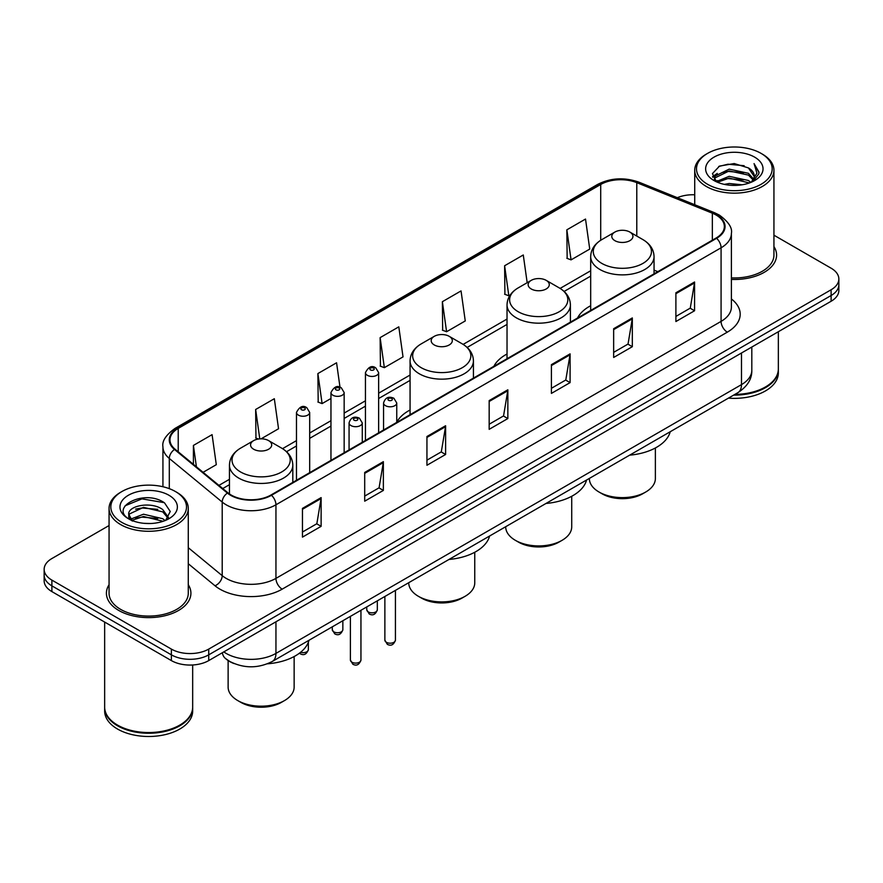 <?xml version="1.0" encoding="UTF-8"?>
<svg xmlns="http://www.w3.org/2000/svg" width="883" height="883" viewBox="0 0 883 883"><rect width="100%" height="100%" fill="white"/><g stroke="black" fill="none" stroke-linecap="round" stroke-linejoin="round"><path stroke-width="1.32" d="M410.065 410.01A46.656 26.931 0 0 0 396.754 422.284M507.03 354.006A46.656 26.931 0 0 0 493.895 366.302M590.683 305.717A46.656 26.931 0 0 0 577.548 318.012M234.072 663.563A26.402 15.243 180 0 1 226.633 659.458L225.43 658.453A17.605 11.777 129.5 0 1 222.361 652.725M109.062 525.54L51.887 558.542A26.402 15.243 0 0 0 44.15 569.325L44.15 580.826A26.402 15.243 0 0 0 51.887 591.599L171.379 660.594A26.402 15.243 0 0 0 208.73 660.594L831.113 301.258A26.402 15.243 0 0 0 838.85 290.485L838.85 284.734A26.402 15.243 0 0 1 831.113 295.518A26.402 15.243 0 0 0 838.85 284.734L838.85 278.984A26.402 15.243 0 0 0 831.113 268.2L773.938 235.198M44.15 569.325A26.402 15.243 0 0 0 51.887 580.109L171.379 649.093A26.402 15.243 0 0 0 208.73 649.093L208.73 654.844L831.113 295.518L208.73 654.844A26.402 15.243 0 0 1 171.379 654.844A26.402 15.243 0 0 0 208.73 654.844L208.73 660.594M51.887 580.109L51.887 585.859L171.379 654.844L51.887 585.859A26.402 15.243 0 0 1 44.15 575.076A26.402 15.243 0 0 0 51.887 585.859L51.887 591.599M109.062 584.734A42.252 24.393 0 0 0 106.413 593.221A42.252 24.393 0 0 0 118.786 610.473A42.252 24.393 0 0 0 164.834 615.76A42.252 24.393 0 0 0 190.916 593.221A42.252 24.393 0 0 0 188.278 584.734A42.252 24.393 0 0 1 190.916 593.221A42.252 24.393 0 0 1 164.834 615.76A42.252 24.393 0 0 1 118.786 610.473A42.252 24.393 0 0 1 106.413 593.221A42.252 24.393 0 0 1 109.062 584.734M716.102 215.022A28.168 16.258 180 0 1 724.347 226.523A28.168 16.258 180 0 1 716.102 238.024L270.971 495.01A28.168 16.258 180 0 1 227.98 492.846L175.077 449.215A28.168 16.258 180 0 1 169.977 439.889A28.168 16.258 180 0 1 178.223 428.398L600.705 184.481A28.168 16.258 180 0 1 636.786 182.66L712.338 213.2A28.168 16.258 180 0 1 716.102 215.022M716.599 214.735A28.874 16.667 0 0 0 712.747 212.869L637.184 182.317A28.874 16.667 0 0 0 600.208 184.194L177.726 428.112A28.874 16.667 0 0 0 174.492 449.458L227.395 493.078A28.874 16.667 0 0 0 271.467 495.297L716.599 238.311A28.874 16.667 0 0 0 716.599 214.735M302.461 508.387L302.461 537.129L321.125 526.345L321.125 497.604L302.461 508.387M302.461 532.03L316.842 523.729L321.059 498.553A7.042 4.062 -120 0 0 321.125 497.604M316.71 523.796L321.125 526.345M364.701 472.449L364.701 501.191L383.365 490.418L383.365 461.666L364.701 472.449M364.701 496.091L379.083 487.791L383.288 462.626A7.042 4.062 -120 0 0 383.365 461.666M378.95 487.869L383.365 490.418M426.942 436.511L426.942 465.264L445.606 454.48L445.606 425.738L426.942 436.511M426.942 460.164L441.312 451.864L445.529 426.688A7.042 4.062 -120 0 0 445.606 425.738M441.191 451.93L445.606 454.48M675.892 292.781L675.892 321.533L694.568 310.75L694.568 281.997L675.892 292.781M675.892 316.434L690.274 308.123L694.491 282.957A7.042 4.062 -120 0 0 694.568 281.997M690.142 308.2L694.568 310.75M613.652 328.719L613.652 357.46L632.327 346.688L632.327 317.935L613.652 328.719M613.652 352.361L628.034 344.061L632.25 318.895A7.042 4.062 -120 0 0 632.327 317.935M627.912 344.127L632.327 346.688M551.411 364.646L551.411 393.399L570.087 382.615L570.087 353.873L551.411 364.646M551.411 388.299L565.793 379.988L570.01 354.823A7.042 4.062 -120 0 0 570.087 353.873M565.672 380.065L570.087 382.615M489.171 400.584L489.171 429.326L507.846 418.553L507.846 389.8L489.171 400.584M489.171 424.226L503.553 415.926L507.769 390.761A7.042 4.062 -120 0 0 507.846 389.8M503.431 416.003L507.846 418.553M731.389 279.425A42.252 24.393 0 0 0 776.587 255.088A42.252 24.393 0 0 0 773.938 246.6A42.252 24.393 0 0 1 776.587 255.088A42.252 24.393 0 0 1 731.389 279.425M208.73 649.093L831.113 289.767A26.402 15.243 0 0 0 838.85 278.984M694.722 194.779A26.402 15.243 0 0 0 677.338 197.693M261.092 438.829L278.542 428.752L274.326 398.719L255.651 409.491L255.96 438.067M203.079 472.317L216.302 464.679L212.086 434.646L193.41 445.429L193.41 464.348M442.372 301.699L446.588 331.732L465.253 320.948L461.047 290.915L442.372 301.699L442.67 330.264M527.173 282.703L523.277 254.977L504.612 265.761L504.91 294.337M566.853 229.823L571.069 259.867L589.734 249.083L585.517 219.05L566.853 229.823L567.151 258.399M339.999 387.24L336.566 362.781L317.891 373.564L318.189 402.129M380.131 337.626L384.348 367.659L403.023 356.887L398.807 326.842L380.131 337.626L380.43 366.202M384.348 367.659L380.131 366.092M446.588 331.732L442.372 330.154M504.612 265.761L508.829 295.794L510.208 294.999M508.829 295.794L504.612 294.216M571.069 259.867L566.853 258.289M317.891 373.564L322.107 403.597L330.959 398.487M322.107 403.597L317.891 402.019M258.498 439.017L255.651 437.957M255.651 409.491L259.779 438.873M193.41 445.429L196.412 466.82M707.57 184.293A37.848 21.854 0 0 0 761.102 184.293A37.848 21.854 0 0 0 761.102 153.399L762.338 154.117A39.614 22.87 0 0 1 773.938 170.287A39.614 22.87 0 0 1 749.49 191.412A39.614 22.87 0 0 1 706.323 186.456A39.614 22.87 0 0 1 694.722 170.287A39.614 22.87 0 0 1 706.323 154.117L707.57 153.399A37.848 21.854 0 0 0 707.57 184.293M731.389 277.891A39.614 22.87 0 0 0 773.938 255.088L773.938 170.287M734.866 394.403A44.007 25.408 0 0 0 765.451 386.964A44.007 25.408 0 0 0 778.342 368.995L778.342 331.732M734.689 394.513A43.565 25.154 0 0 0 765.142 387.14A43.565 25.154 0 0 0 765.296 387.052M733.63 395.12A44.007 25.408 0 0 0 778.342 369.712A44.007 25.408 0 0 0 778.342 369.359M728.42 398.134A44.007 25.408 0 0 0 778.342 372.946L778.342 369.712M724.325 184.381L729.181 183.498L742.117 184.79M730.009 185.231L736.356 185.375M716.234 181.633L729.181 176.313L748.409 180.485L750.837 182.406M717.46 182.251L729.181 178.112L749.369 182.958M714.623 180.154L715.12 176.059L729.181 169.128L748.409 173.3L753.541 179.028M714.513 179.635L715.12 177.847L729.181 170.927L748.409 175.099L753.089 179.878M750.947 182.362A19.901 11.49 0 0 0 754.237 176.037A19.901 11.49 0 0 0 748.409 167.913L754.214 176.468M754.623 157.13A28.698 16.567 0 0 0 714.038 157.13A28.698 16.567 0 0 0 714.038 180.562A28.698 16.567 0 0 0 754.623 180.562A28.698 16.567 0 0 0 754.623 157.13M748.409 167.913L734.226 163.554L719.535 166.081L712.449 173.609L716.466 181.821M752.89 181.49L758.806 173.918L758.994 172.141L754.06 163.598L756.941 173.156L751.256 182.229M762.338 154.117L761.102 153.399A37.848 21.854 0 0 0 707.57 153.399M754.06 163.598L758.983 172.483M718.729 166.479L727.956 164.227L744.17 165.706M712.802 177.295L715.638 175.198M722.007 172.549L727.956 171.412L743.574 172.715M722.007 179.735L727.956 178.598L743.574 179.9M712.581 176.611L717.305 173.399M715.87 181.346L717.305 180.585M589.358 478.42L589.358 478.564A33.002 19.062 0 0 0 599.027 492.03L602.14 493.829A28.609 16.512 0 0 0 642.592 493.829L645.705 492.03A33.002 19.062 0 0 0 655.374 478.564L655.374 447.979M602.14 493.829L599.027 492.03A33.002 19.062 0 0 0 645.705 492.03M614.899 240.673A10.563 6.093 0 0 0 629.833 240.673A10.563 6.093 0 0 0 629.833 232.052L642.945 239.624A29.106 16.81 0 0 1 642.945 263.388A29.106 16.81 0 0 1 601.787 263.388A29.106 16.81 0 0 1 601.787 239.624C594.612 243.885 590.915 249.536 590.683 256.589A31.689 18.289 0 0 0 599.965 269.525A31.689 18.289 0 0 0 634.491 273.487A31.689 18.289 0 0 0 654.049 256.589C653.817 249.536 650.12 243.885 642.945 239.624L629.833 232.052A10.563 6.093 0 0 0 614.899 232.052A10.563 6.093 0 0 0 614.899 240.673M629.623 455.164A48.41 27.947 0 0 0 670.23 431.721M505.705 526.71L505.705 526.853A33.002 19.062 0 0 0 515.374 540.33L518.487 542.129A28.609 16.512 0 0 0 558.95 542.129L562.063 540.33A33.002 19.062 0 0 0 571.72 526.853L571.72 496.279M518.487 542.129L515.374 540.33A33.002 19.062 0 0 0 562.063 540.33M531.246 288.973A10.563 6.093 0 0 0 546.191 288.973A10.563 6.093 0 0 0 546.191 280.353L559.303 287.924A29.106 16.81 0 0 1 559.303 311.688A29.106 16.81 0 0 1 518.133 311.688A29.106 16.81 0 0 1 518.133 287.924C510.97 292.174 507.261 297.836 507.03 304.889A31.689 18.289 0 0 0 516.312 317.825A31.689 18.289 0 0 0 550.849 321.787A31.689 18.289 0 0 0 570.407 304.889C570.175 297.836 566.467 292.174 559.303 287.924L546.191 280.353A10.563 6.093 0 0 0 531.246 280.353A10.563 6.093 0 0 0 531.246 288.973M545.981 503.465A48.41 27.947 0 0 0 586.577 480.021M408.741 582.692L408.741 582.835A33.002 19.062 0 0 0 418.41 596.312L421.522 598.111A28.609 16.512 0 0 0 461.975 598.111L465.087 596.312A33.002 19.062 0 0 0 474.756 582.835L474.756 552.261M421.522 598.111L418.41 596.312A33.002 19.062 0 0 0 465.087 596.312M434.281 344.955A10.563 6.093 0 0 0 449.215 344.955A10.563 6.093 0 0 0 449.215 336.335L462.328 343.906A29.106 16.81 0 0 1 462.328 367.67A29.106 16.81 0 0 1 421.169 367.67A29.106 16.81 0 0 1 421.169 343.906C413.995 348.167 410.297 353.818 410.065 360.871A31.689 18.289 0 0 0 419.348 373.807A31.689 18.289 0 0 0 453.873 377.769A31.689 18.289 0 0 0 473.431 360.871C473.2 353.818 469.502 348.167 462.328 343.906L449.215 336.335A10.563 6.093 0 0 0 434.281 336.335A10.563 6.093 0 0 0 434.281 344.955M449.006 559.447A48.41 27.947 0 0 0 489.612 536.003M228.123 660.572L228.123 687.117A33.002 19.062 0 0 0 237.792 700.594L240.904 702.393A28.609 16.512 0 0 0 281.357 702.393L284.469 700.594A33.002 19.062 0 0 0 294.138 687.117L294.138 656.533M240.904 702.393L237.792 700.594A33.002 19.062 0 0 0 284.469 700.594M253.664 449.237A10.563 6.093 0 0 0 268.598 449.237A10.563 6.093 0 0 0 268.598 440.606L281.71 448.178A29.106 16.81 0 0 1 281.71 471.952A29.106 16.81 0 0 1 240.551 471.952A29.106 16.81 0 0 1 240.551 448.178C233.377 452.438 229.679 458.1 229.448 465.153A31.689 18.289 0 0 0 238.73 478.089A31.689 18.289 0 0 0 273.255 482.052A31.689 18.289 0 0 0 292.814 465.153C292.582 458.1 288.884 452.438 281.71 448.178L268.598 440.606A10.563 6.093 0 0 0 253.664 440.606A10.563 6.093 0 0 0 253.664 449.237M267.45 663.806A48.41 27.947 0 0 0 308.995 640.285M121.898 522.427A37.848 21.854 0 0 0 175.43 522.427A37.848 21.854 0 0 0 175.43 491.533L176.677 492.25A39.614 22.87 0 0 1 188.278 508.42A39.614 22.87 0 0 1 163.819 529.546A39.614 22.87 0 0 1 120.662 524.59A39.614 22.87 0 0 1 109.062 508.42A39.614 22.87 0 0 1 120.662 492.25L121.898 491.533A37.848 21.854 0 0 0 121.898 522.427M109.062 508.42L109.062 593.221A39.614 22.87 0 0 0 120.662 609.391A39.614 22.87 0 0 0 163.819 614.347A39.614 22.87 0 0 0 188.278 593.221L188.278 508.42M179.624 725.186A43.565 25.154 0 0 1 179.47 725.274A43.565 25.154 0 0 1 117.858 725.274L117.549 725.098A44.007 25.408 0 0 0 179.79 725.098A44.007 25.408 0 0 0 192.671 707.128L192.671 664.987M104.658 707.493A44.007 25.408 0 0 0 104.658 707.846A44.007 25.408 0 0 0 117.549 725.815A44.007 25.408 0 0 0 165.507 731.323A44.007 25.408 0 0 0 192.671 707.846A44.007 25.408 0 0 0 192.671 707.493M104.658 707.846L104.658 711.08A44.007 25.408 0 0 0 117.549 729.049A44.007 25.408 0 0 0 165.507 734.557A44.007 25.408 0 0 0 192.671 711.08L192.671 707.846M143.863 523.31L150.563 523.509M130.695 519.105L143.521 514.215L162.737 518.707L165.066 520.584M131.876 520.33L143.521 516.5L163.156 521.279M128.763 514.281L132.064 520.495M128.808 514.899C126.666 506.036 150.949 500.782 162.737 509.579L168.454 517.482M128.896 515.451L129.448 513.972L143.521 507.372L162.737 511.864L168.002 518.067M165.739 520.297L170.242 511.467L164.547 502.902C144.415 488.42 108.631 507.493 129.293 519.193L130.32 519.822M168.962 495.264A28.698 16.567 0 0 0 128.377 495.264A28.698 16.567 0 0 0 128.377 518.696A28.698 16.567 0 0 0 168.962 518.696A28.698 16.567 0 0 0 168.962 495.264M132.494 521.08C129.492 519.314 128.278 517.361 128.852 515.231M104.658 622.074L104.658 707.128A44.007 25.408 0 0 0 117.549 725.098L117.858 725.274M176.677 492.25L175.43 491.533A37.848 21.854 0 0 0 121.898 491.533M125.099 505.782L141.953 498.862L164.161 502.637M135.629 509.138L141.953 507.99L157.803 509.348M135.629 518.266L141.953 517.118L157.803 518.476M223.785 651.897A35.21 20.331 0 0 0 226.158 653.409A35.21 20.331 0 0 0 275.949 653.409L741.488 384.624A35.21 20.331 0 0 0 751.808 370.253C752.062 378.995 747.404 386.467 737.846 392.692L272.295 661.466A17.605 10.166 60 0 0 275.949 653.409L275.949 621.787M741.488 353.001L741.488 384.624A17.605 10.166 60 0 1 737.846 392.692M831.113 301.258L831.113 289.767M171.379 660.594L171.379 649.093M731.389 298.951A44.007 25.408 180 0 1 727.305 332.163L282.174 589.16A8.797 5.077 60 0 1 275.949 578.376L721.08 321.39A35.21 20.331 0 0 0 731.389 307.008L731.389 233.421A35.21 20.331 180 0 1 721.08 247.792A8.797 5.077 -120 0 0 716.599 238.311M282.174 589.16A44.007 25.408 180 0 1 219.933 589.16A44.007 25.408 180 0 1 214.999 585.771L188.278 563.729M227.395 493.078A8.797 5.883 129.5 0 0 222.207 502.074L222.207 575.661A35.21 20.331 0 0 0 226.158 578.376A35.21 20.331 0 0 0 275.949 578.376L275.949 504.789A35.21 20.331 180 0 1 222.207 502.074L169.304 458.454A35.21 20.331 180 0 1 162.936 446.798L162.936 486.743M731.389 233.421C732.559 227.924 728.519 221.788 719.259 215.022L714.623 212.77A8.797 4.117 112 0 0 712.747 212.869M714.623 212.77L639.071 182.229C624.491 177.064 610.65 177.814 597.548 184.47A8.797 5.077 60 0 1 600.208 184.194M177.726 428.112A8.797 5.077 -120 0 0 175.066 428.387C165.938 434.955 161.887 441.092 162.936 446.798M174.492 449.458A8.797 5.883 129.5 0 0 169.304 458.454L169.304 488.663M639.071 182.229A8.797 4.117 112 0 0 637.184 182.317M271.467 495.297A8.797 5.077 60 0 1 275.949 504.789L721.08 247.792L721.08 321.39A8.797 5.077 60 0 0 727.305 332.163M188.278 547.692L222.207 575.661A8.797 5.883 -50.5 0 1 214.999 585.771M178.223 428.398L178.223 451.82M712.338 213.2L712.338 240.187M636.786 182.66L636.786 236.059M657.835 271.655L654.049 270.132M600.705 184.481L600.705 240.275M590.683 270.761L560.109 288.41M507.03 319.05L463.145 344.392M410.065 375.043L378.641 393.178M365.441 400.805L344.16 413.089M330.959 420.705L309.679 432.99M296.478 440.617L282.527 448.674M229.448 479.314L218.929 485.385M489.171 401.489L507.769 390.761M551.411 365.562L570.01 354.823M613.652 329.624L632.25 318.895M675.892 293.697L694.491 282.957M426.942 437.427L445.529 426.688M364.701 473.365L383.288 462.626M302.461 509.292L321.059 498.553M395.429 640.153C393.697 644.899 390.992 646.29 387.328 644.325L384.867 640.153A5.276 3.046 0 0 0 386.423 642.305A5.276 3.046 0 0 0 392.173 642.967A5.276 3.046 0 0 0 395.429 640.153L395.429 590.374M385.485 405.683A6.6 3.808 180 0 1 383.553 402.99C385.242 397.571 388.697 396.003 393.906 398.277L396.754 402.99A6.6 3.808 180 0 1 392.681 406.511A6.6 3.808 180 0 1 385.485 405.683M391.71 398.498A2.196 1.269 0 0 0 388.597 398.498A2.196 1.269 0 0 0 388.597 400.297A2.196 1.269 0 0 0 391.71 400.297A2.196 1.269 0 0 0 391.71 398.498M360.948 660.065C359.215 664.811 356.511 666.201 352.847 664.226L350.396 660.065A5.276 3.046 0 0 0 351.942 662.217A5.276 3.046 0 0 0 357.692 662.879A5.276 3.046 0 0 0 360.948 660.065L360.948 610.285M351.004 425.595A6.6 3.808 180 0 1 349.072 422.891C350.761 417.482 354.215 415.915 359.425 418.189L362.273 422.891A6.6 3.808 180 0 1 358.2 426.412A6.6 3.808 180 0 1 351.004 425.595M357.229 418.41A2.196 1.269 0 0 0 354.116 418.41A2.196 1.269 0 0 0 354.116 420.198A2.196 1.269 0 0 0 357.229 420.198A2.196 1.269 0 0 0 357.229 418.41M368.31 611.941A5.276 3.046 0 0 0 374.061 612.603A5.276 3.046 0 0 0 377.328 609.789C375.584 614.535 372.88 615.926 369.215 613.961L366.765 609.789A5.276 3.046 0 0 0 368.31 611.941M378.641 432.847L378.641 372.626A6.6 3.808 180 0 1 374.569 376.147A6.6 3.808 180 0 1 367.372 375.319A6.6 3.808 180 0 1 365.441 372.626L365.441 440.474M370.485 369.933A2.196 1.269 0 0 0 373.597 369.933A2.196 1.269 0 0 0 373.597 368.134A2.196 1.269 0 0 0 370.485 368.134A2.196 1.269 0 0 0 370.485 369.933M333.829 631.853A5.276 3.046 0 0 0 339.58 632.515A5.276 3.046 0 0 0 342.847 629.7C341.103 634.447 338.399 635.837 334.734 633.862L332.284 629.7A5.276 3.046 0 0 0 333.829 631.853M344.16 452.758L344.16 392.538A6.6 3.808 180 0 1 340.087 396.059A6.6 3.808 180 0 1 332.891 395.231A6.6 3.808 180 0 1 330.959 392.538L330.959 460.374M336.004 389.833A2.196 1.269 0 0 0 339.116 389.833A2.196 1.269 0 0 0 339.116 388.045A2.196 1.269 0 0 0 336.004 388.045A2.196 1.269 0 0 0 336.004 389.833M300.584 652.294A5.276 3.046 0 0 0 308.366 649.601C306.622 654.347 303.918 655.738 300.253 653.773L299.436 653.188M309.679 472.659L309.679 412.438A6.6 3.808 180 0 1 305.606 415.959A6.6 3.808 180 0 1 298.41 415.131A6.6 3.808 180 0 1 296.478 412.438L296.478 480.286M301.522 409.745A2.196 1.269 0 0 0 304.635 409.745A2.196 1.269 0 0 0 304.635 407.946A2.196 1.269 0 0 0 301.522 407.946A2.196 1.269 0 0 0 301.522 409.745M272.295 661.466C258.134 668.586 243.962 668.586 229.801 661.466L225.43 658.453M751.808 370.253L751.808 347.052M597.548 184.47L175.066 428.387M590.683 276.114L564.127 291.445M507.03 324.414L467.162 347.427M410.065 380.396L378.641 398.531M365.441 406.158L344.16 418.443M330.959 426.07L309.679 438.354M296.478 445.97L286.545 451.71M229.448 484.679L222.759 488.542M714.435 179.944L714.435 178.741M694.722 204.724L694.722 170.287M654.049 273.84L654.049 256.589M590.683 310.43L590.683 256.589M614.899 232.052L601.787 239.624M570.407 322.129L570.407 304.889M507.03 358.719L507.03 304.889M531.246 280.353L518.133 287.924M473.431 378.123L473.431 360.871M410.065 414.712L410.065 360.871M434.281 336.335L421.169 343.906M292.814 482.394L292.814 465.153M229.448 493.95L229.448 465.153M253.664 440.606L240.551 448.178M384.867 640.153L384.867 596.478M383.553 430.01L383.553 402.99M396.754 422.394L396.754 402.99M350.396 660.065L350.396 616.378M349.072 449.922L349.072 422.891M362.273 442.295L362.273 422.891M377.328 609.789L377.328 600.837M378.641 372.626L375.794 367.913C371.964 365.154 368.52 366.721 365.441 372.626M366.765 609.789L366.765 606.93M342.847 629.7L342.847 620.738M344.16 392.538L341.313 387.825C337.483 385.054 334.039 386.633 330.959 392.538M332.284 629.7L332.284 626.842M308.366 649.601L308.366 642.228M309.679 412.438L306.831 407.725C303.012 404.966 299.558 406.533 296.478 412.438"/></g></svg>
